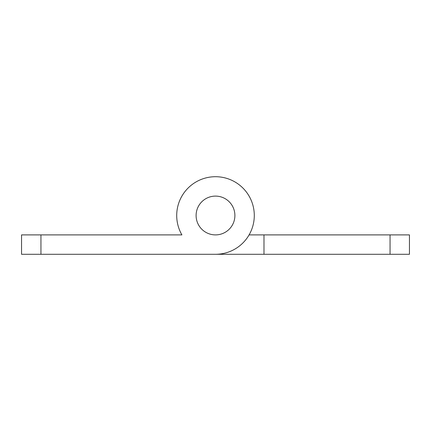 <?xml version="1.0" encoding="UTF-8"?>
<svg xmlns="http://www.w3.org/2000/svg" width="431" height="431" viewBox="0 0 431 431"><rect width="100%" height="100%" fill="white"/><g stroke="black" fill="none" stroke-linecap="round" stroke-linejoin="round"><path stroke-width="0.65" d="M234.895 215.5A19.395 19.395 0 0 0 215.5 196.105A19.395 19.395 0 0 0 196.105 215.5A19.395 19.395 0 0 0 215.5 234.895A19.395 19.395 0 0 0 234.895 215.5A19.395 19.395 0 0 0 215.5 196.105A19.395 19.395 0 0 0 196.105 215.5A19.395 19.395 0 0 0 215.5 234.895A19.395 19.395 0 0 0 234.895 215.5M254.29 215.5A38.79 38.79 0 0 0 215.5 176.71A38.79 38.79 0 0 0 181.909 234.895L40.945 234.895L40.945 254.29L215.5 254.29A38.79 38.79 0 0 0 254.29 215.5M40.945 254.29L21.55 254.29L21.55 234.895L40.945 234.895M167.012 234.895L181.909 234.895A38.79 38.79 0 0 1 176.71 215.5M390.055 254.29L390.055 234.895L409.45 234.895L409.45 254.29L167.012 254.29M390.055 234.895L263.987 234.895L263.987 254.29L215.5 254.29M249.091 234.895L263.987 234.895"/></g></svg>
